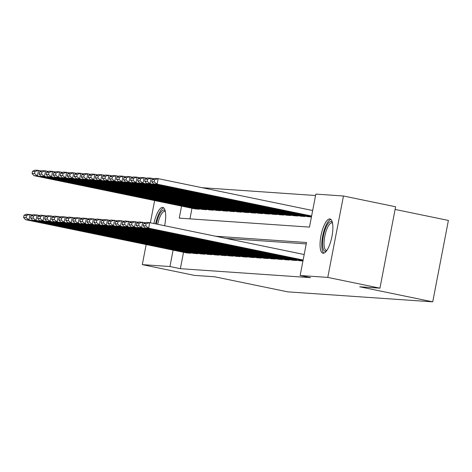 <?xml version="1.0" encoding="UTF-8"?>
<svg xmlns="http://www.w3.org/2000/svg" width="472" height="472" viewBox="0 0 472 472"><rect width="100%" height="100%" fill="white"/><g stroke="black" fill="none" stroke-linecap="round" stroke-linejoin="round"><path stroke-width="0.71" d="M323.161 253.234A17.488 5.457 101.7 0 1 322.931 253.204A17.488 5.457 101.7 0 1 321.043 235.333A17.488 5.457 101.7 0 1 329.769 218.914A17.488 5.457 101.7 0 1 329.999 218.949A17.488 5.457 101.7 0 1 331.881 236.814A17.488 5.457 101.7 0 1 323.161 253.234M153.931 223.522A17.488 5.457 101.7 0 1 162.598 207.397A17.488 5.457 101.7 0 1 162.828 207.432A17.488 5.457 101.7 0 1 164.622 225.728M395.099 209.438L448.4 220.436L432.724 301.838L287.725 291.849L214.701 276.787L194.464 275.388L142.302 264.633L146.167 244.561M315.556 195.514L202.034 187.697M181.567 206.117L179.254 218.129L309.473 227.103L315.827 194.098L343.451 196.004L327.774 277.406L300.151 275.506L306.505 242.502L215.58 236.242M327.774 277.406L379.936 288.168L395.613 206.765L343.451 196.004M299.23 260.668L302.947 260.969M292.192 260.178L296.41 260.52L296.487 260.101M285.153 259.694L289.371 260.031L289.448 259.612M278.114 259.211L282.333 259.547L282.409 259.128M271.075 258.727L275.294 259.063L275.371 258.644M264.037 258.243L268.255 258.579L268.332 258.16M256.998 257.753L261.217 258.095L261.293 257.677M249.959 257.269L254.172 257.606L254.255 257.187M242.921 256.786L247.133 257.122L247.216 256.703M235.882 256.302L240.095 256.638L240.177 256.219M228.843 255.818L233.056 256.154L233.138 255.735M221.805 255.328L226.017 255.671L226.1 255.252M214.766 254.845L218.978 255.181L219.061 254.768M207.727 254.361L211.94 254.697L212.022 254.278M200.688 253.877L204.901 254.213L204.984 253.794M193.65 253.393L197.862 253.73L197.945 253.311M191.998 208.27L189.956 218.866M195.083 208.907L199.296 209.243L199.379 208.825M202.122 209.391L206.335 209.727L206.417 209.308M209.161 209.875L213.373 210.211L213.456 209.792M216.2 210.359L220.418 210.695L220.495 210.276M223.238 210.842L227.457 211.185L227.533 210.766M230.277 211.332L234.495 211.668L234.572 211.249M237.316 211.816L241.534 212.152L241.611 211.733M244.354 212.3L248.573 212.636L248.65 212.217M251.393 212.783L255.612 213.12L255.688 212.701M258.432 213.267L262.65 213.604L262.727 213.191M265.47 213.751L269.689 214.093L269.766 213.674M272.509 214.241L276.728 214.577L276.804 214.158M279.548 214.725L283.766 215.061L283.843 214.642M286.587 215.208L290.805 215.545L290.882 215.126M293.625 215.692L297.844 216.028L297.921 215.61M300.67 216.176L304.882 216.518L304.959 216.099M307.709 216.666L311.42 216.967M183.525 252.272L180.363 268.686L310.582 277.654L300.151 275.506M306.234 243.918L226.011 238.389M186.611 252.909L190.824 253.246L190.906 252.827M150.361 222.784L154.639 200.565M379.936 288.168L359.699 286.775L432.724 301.838M180.363 268.686L169.932 266.532L142.302 264.633M173.094 250.119L169.932 266.532M186.953 252.98L25.464 219.663L28.987 219.905L30.043 214.406L26.485 215.462L24.025 215.291L23.6 217.492L26.066 217.663L26.485 215.462M32.828 214.978L26.526 214.164L24.025 215.291M190.476 253.222L28.987 219.905L26.066 217.663M23.6 217.492L25.464 219.663M41.3 170.976L38.521 170.404L37.459 175.903L198.948 209.22M195.426 208.978L33.943 175.661L32.072 173.489L34.539 173.661L34.963 171.46L32.497 171.289L32.072 173.489M32.497 171.289L34.999 170.162L38.521 170.404L34.963 171.46M34.539 173.661L37.459 175.903L33.943 175.661M156.32 224.017A15.133 4.726 101.7 0 1 163.819 210.052A15.133 4.726 101.7 0 1 165.206 210.96M165.342 211.609A14.012 4.372 -78.3 0 0 164.834 211.391A14.012 4.372 -78.3 0 0 164.651 211.367A14.012 4.372 -78.3 0 0 157.707 224.3M163.713 207.892A17.375 5.422 -78.3 0 0 155.636 223.875M326.518 250.903A15.133 4.726 101.7 0 1 322.588 243.564A15.133 4.726 101.7 0 1 326.282 226.725A15.133 4.726 101.7 0 1 332.382 222.477M332.518 223.126A14.012 4.372 -78.3 0 0 332.011 222.908A14.012 4.372 -78.3 0 0 326.789 229.25A14.012 4.372 -78.3 0 0 324.046 243.245A14.012 4.372 -78.3 0 0 326.347 250.361A14.012 4.372 -78.3 0 0 326.895 250.367M330.884 219.409A17.375 5.422 -78.3 0 0 321.768 244.62A17.375 5.422 -78.3 0 0 323.928 253.128M193.992 253.464L32.503 220.147L36.025 220.394L37.081 214.89L33.524 215.946L31.063 215.775L30.639 217.975L33.105 218.147L33.524 215.946M39.866 215.468L33.565 214.648L31.063 215.775M197.514 253.706L36.025 220.394L33.105 218.147M30.639 217.975L32.503 220.147M201.031 253.948L39.542 220.636L43.064 220.878L44.12 215.38L40.562 216.43L38.102 216.259L37.677 218.459L40.144 218.63L40.562 216.43M46.905 215.952L40.604 215.132L38.102 216.259M204.553 254.19L43.064 220.878L40.144 218.63M37.677 218.459L39.542 220.636M208.069 254.432L46.581 221.12L50.103 221.362L51.159 215.863L47.601 216.913L45.141 216.748L44.716 218.949L47.182 219.114L47.601 216.913M53.944 216.436L47.642 215.621L45.141 216.748M211.592 254.673L50.103 221.362L47.182 219.114M44.716 218.949L46.581 221.12M215.108 254.915L53.619 221.604L57.141 221.846L58.203 216.347L54.64 217.403L52.18 217.232L51.755 219.433L54.221 219.598L54.64 217.403M60.982 216.919L54.681 216.105L52.18 217.232M218.63 255.157L57.141 221.846L54.221 219.598M51.755 219.433L53.619 221.604M48.339 171.466L45.56 170.888L44.498 176.392L205.987 209.704M202.464 209.462L40.981 176.15L39.111 173.973L41.577 174.144L42.002 171.944L39.536 171.773L39.111 173.973M39.536 171.773L42.037 170.646L45.56 170.888L42.002 171.944M41.577 174.144L44.498 176.392L40.981 176.15M55.377 171.95L52.599 171.377L51.536 176.876L213.025 210.188M209.503 209.946L48.02 176.634L46.15 174.457L48.616 174.628L49.041 172.427L46.575 172.256L46.15 174.457M46.575 172.256L49.076 171.13L52.599 171.377L49.041 172.427M48.616 174.628L51.536 176.876L48.02 176.634M62.416 172.433L59.637 171.861L58.575 177.36L220.064 210.671M216.542 210.429L55.059 177.118L53.188 174.947L55.655 175.112L56.079 172.911L53.613 172.746L53.188 174.947M53.613 172.746L56.115 171.619L59.637 171.861L56.079 172.911M55.655 175.112L58.575 177.36L55.059 177.118M69.455 172.917L66.676 172.345L65.614 177.844L227.103 211.155M223.58 210.913L62.097 177.602L60.227 175.431L62.693 175.602L63.118 173.401L60.652 173.23L60.227 175.431M60.652 173.23L63.154 172.103L66.676 172.345L63.118 173.401M62.693 175.602L65.614 177.844L62.097 177.602M222.147 255.399L60.664 222.088L64.18 222.33L65.242 216.831L61.679 217.887L59.218 217.716L58.794 219.917L61.26 220.088L61.679 217.887M68.021 217.403L61.72 216.589L59.218 217.716M225.669 255.647L64.18 222.33L61.26 220.088M58.794 219.917L60.664 222.088M76.493 173.401L73.715 172.829L72.653 178.327L234.142 211.645M230.619 211.403L69.136 178.086L67.266 175.914L69.732 176.085L70.157 173.885L67.691 173.714L67.266 175.914M67.691 173.714L70.192 172.587L73.715 172.829L70.157 173.885M69.732 176.085L72.653 178.327L69.136 178.086M229.185 255.889L67.703 222.572L71.219 222.813L72.281 217.315L68.723 218.371L66.257 218.2L65.832 220.4L68.298 220.572L68.723 218.371M75.06 217.893L68.759 217.073L66.257 218.2M232.708 256.131L71.219 222.813L68.298 220.572M65.832 220.4L67.703 222.572M83.532 173.891L80.753 173.312L79.691 178.817L241.18 212.129M237.658 211.887L76.175 178.569L74.305 176.398L76.771 176.569L77.196 174.369L74.729 174.197L74.305 176.398M74.729 174.197L77.231 173.071L80.753 173.312L77.196 174.369M76.771 176.569L79.691 178.817L76.175 178.569M236.224 256.373L74.741 223.061L78.258 223.303L79.32 217.798L75.762 218.855L73.296 218.683L72.871 220.884L75.337 221.055L75.762 218.855M82.099 218.377L75.797 217.557L73.296 218.683M239.746 256.615L78.258 223.303L75.337 221.055M72.871 220.884L74.741 223.061M90.571 174.374L87.792 173.796L86.73 179.301L248.219 212.612M244.697 212.37L83.214 179.059L81.343 176.882L83.809 177.053L84.234 174.852L81.768 174.681L81.343 176.882M81.768 174.681L84.27 173.554L87.792 173.796L84.234 174.852M83.809 177.053L86.73 179.301L83.214 179.059M243.263 256.856L81.78 223.545L85.296 223.787L86.358 218.288L82.801 219.338L80.334 219.173L79.91 221.368L82.376 221.539L82.801 219.338M89.137 218.86L82.836 218.046L80.334 219.173M246.785 257.098L85.296 223.787L82.376 221.539M79.91 221.368L81.78 223.545M97.61 174.858L94.831 174.286L93.769 179.785L255.258 213.096M251.735 212.854L90.252 179.543L88.382 177.366L90.848 177.537L91.273 175.336L88.807 175.171L88.382 177.366M88.807 175.171L91.308 174.044L94.831 174.286L91.273 175.336M90.848 177.537L93.769 179.785L90.252 179.543M250.302 257.34L88.819 224.029L92.335 224.271L93.397 218.772L89.839 219.822L87.373 219.657L86.948 221.858L89.415 222.023L89.839 219.822M96.176 219.344L89.875 218.53L87.373 219.657M253.824 257.582L92.335 224.271L89.415 222.023M86.948 221.858L88.819 224.029M104.654 175.342L101.869 174.77L100.807 180.269L262.296 213.58M258.774 213.338L97.291 180.027L95.421 177.855L97.887 178.021L98.312 175.826L95.845 175.655L95.421 177.855M95.845 175.655L98.347 174.528L101.869 174.77L98.312 175.826M97.887 178.021L100.807 180.269L97.291 180.027M257.34 257.824L95.857 224.513L99.374 224.755L100.436 219.256L96.878 220.312L94.412 220.141L93.987 222.341L96.453 222.513L96.878 220.312M103.215 219.828L96.913 219.014L94.412 220.141M260.863 258.072L99.374 224.755L96.453 222.513M93.987 222.341L95.857 224.513M111.693 175.826L108.908 175.254L107.846 180.752L269.335 214.07M265.819 213.822L104.33 180.51L102.459 178.339L104.926 178.51L105.35 176.31L102.884 176.139L102.459 178.339M102.884 176.139L105.386 175.012L108.908 175.254L105.35 176.31M104.926 178.51L107.846 180.752L104.33 180.51M264.379 258.314L102.896 224.996L106.412 225.238L107.474 219.74L103.917 220.796L101.45 220.625L101.026 222.825L103.492 222.996L103.917 220.796M110.253 220.312L103.952 219.498L101.45 220.625M267.901 258.556L106.412 225.238L103.492 222.996M101.026 222.825L102.896 224.996M118.732 176.316L115.947 175.737L114.885 181.236L276.374 214.553M272.857 214.312L111.368 180.994L109.498 178.823L111.964 178.994L112.389 176.793L109.923 176.622L109.498 178.823M109.923 176.622L112.424 175.495L115.947 175.737L112.389 176.793M111.964 178.994L114.885 181.236L111.368 180.994M271.418 258.798L109.935 225.486L113.451 225.728L114.513 220.223L110.955 221.279L108.489 221.108L108.064 223.309L110.531 223.48L110.955 221.279M117.292 220.802L110.991 219.982L108.489 221.108M274.94 259.039L113.451 225.728L110.531 223.48M108.064 223.309L109.935 225.486M125.77 176.799L122.985 176.221L121.923 181.726L283.412 215.037M279.896 214.795L118.407 181.484L116.537 179.307L119.003 179.478L119.428 177.277L116.962 177.106L116.537 179.307M116.962 177.106L119.463 175.979L122.985 176.221L119.428 177.277M119.003 179.478L121.923 181.726L118.407 181.484M132.809 177.283L130.024 176.711L128.962 182.21L290.451 215.521M286.935 215.279L125.446 181.968L123.581 179.791L126.042 179.962L126.466 177.761L124 177.596L123.581 179.791M124 177.596L126.502 176.469L130.024 176.711L126.466 177.761M126.042 179.962L128.962 182.21L125.446 181.968M139.848 177.767L137.063 177.195L136.001 182.693L297.49 216.005M293.973 215.763L132.484 182.452L130.62 180.28L133.08 180.446L133.505 178.245L131.039 178.08L130.62 180.28M131.039 178.08L133.541 176.953L137.063 177.195L133.505 178.245M133.08 180.446L136.001 182.693L132.484 182.452M278.456 259.281L116.973 225.97L120.49 226.212L121.552 220.713L117.994 221.763L115.528 221.592L115.103 223.793L117.569 223.964L117.994 221.763M124.331 221.285L118.029 220.465L115.528 221.592M281.979 259.523L120.49 226.212L117.569 223.964M115.103 223.793L116.973 225.97M285.495 259.765L124.012 226.454L127.528 226.696L128.59 221.197L125.033 222.247L122.567 222.082L122.142 224.283L124.608 224.448L125.033 222.247M131.369 221.769L125.068 220.955L122.567 222.082M289.017 260.007L127.528 226.696L124.608 224.448M122.142 224.283L124.012 226.454M292.534 260.249L131.051 226.938L134.567 227.179L135.629 221.681L132.071 222.737L129.605 222.566L129.18 224.766L131.647 224.938L132.071 222.737M138.408 222.253L132.107 221.439L129.605 222.566M296.056 260.491L134.567 227.179L131.647 224.938M129.18 224.766L131.051 226.938M146.886 178.251L144.102 177.678L143.04 183.177L304.528 216.489M301.012 216.247L139.523 182.935L137.659 180.764L140.119 180.935L140.544 178.735L138.078 178.563L137.659 180.764M138.078 178.563L140.579 177.437L144.102 177.678L140.544 178.735M140.119 180.935L143.04 183.177L139.523 182.935M299.572 260.739L138.089 227.421L141.606 227.663L142.668 222.165L139.11 223.221L136.644 223.049L136.219 225.25L138.685 225.421L139.11 223.221M145.453 222.737L139.146 221.923L136.644 223.049M302.953 260.951L141.606 227.663L138.685 225.421M136.219 225.25L138.089 227.421M153.925 178.735L151.14 178.162L150.078 183.661L311.426 216.949M308.051 216.737L146.562 183.419L144.697 181.248L147.158 181.419L147.583 179.218L145.116 179.047L144.697 181.248M145.116 179.047L147.618 177.92L151.14 178.162L147.583 179.218M147.158 181.419L150.078 183.661L146.562 183.419M303.042 260.485L145.128 227.905L148.645 228.153L149.707 222.648L146.149 223.704L143.683 223.533L143.258 225.734L145.724 225.905L146.149 223.704M304.192 254.52L149.707 222.648L146.184 222.406L143.683 223.533M303.13 260.019L148.645 228.153L145.724 225.905M143.258 225.734L145.128 227.905M312.665 210.518L158.179 178.646L157.123 184.151L311.603 216.017M311.514 216.483L153.601 183.909L151.736 181.732L154.197 181.903L154.621 179.702L152.155 179.531L151.736 181.732M152.155 179.531L154.663 178.404L158.179 178.646L154.621 179.702M154.197 181.903L157.123 184.151L153.601 183.909"/></g></svg>
